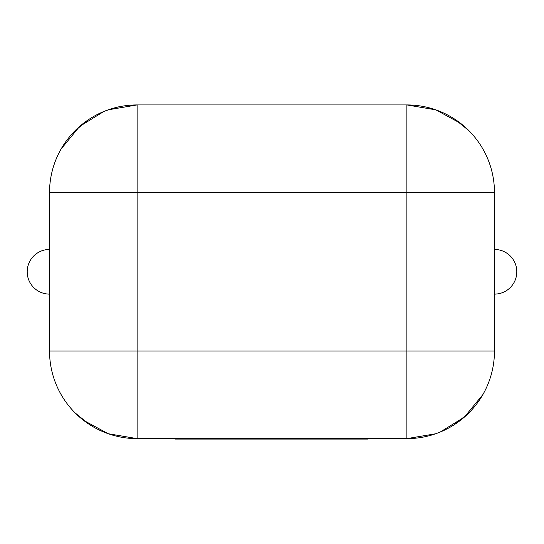 <?xml version="1.0" encoding="UTF-8"?>
<svg xmlns="http://www.w3.org/2000/svg" width="544" height="544" viewBox="0 0 544 544"><rect width="100%" height="100%" fill="white"/><g stroke="black" fill="none" stroke-linecap="round" stroke-linejoin="round"><path stroke-width="0.82" d="M307.333 438.627L307.333 439.069L367.805 439.069L367.805 438.627M307.333 439.069L286.273 439.069L286.273 438.627M302.79 439.069L302.79 438.627M286.273 439.069L274.373 439.069L274.373 438.627M274.373 439.069L258.325 439.069L258.325 438.627M258.325 439.069L254.572 439.069L254.572 438.627M254.572 439.069L226.739 439.069L226.739 438.627M226.739 439.069L220.803 439.069L220.803 438.627M220.803 439.069L175.447 439.069L175.447 438.627M186.279 439.069L186.279 438.627M208.406 439.069L208.406 438.627M197.003 439.069L197.003 438.627M494.469 294.114A22.331 22.331 -90 0 0 516.8 271.782A22.331 22.331 -90 0 0 494.469 249.444A22.331 22.331 -90 0 1 516.8 271.782A22.331 22.331 -90 0 1 494.469 294.114M137.122 438.627L137.122 351.043L49.531 351.043A87.584 87.584 0 0 0 137.122 438.627A87.584 87.584 0 0 1 49.531 351.043L49.531 192.515A87.584 87.584 0 0 1 137.122 104.931L406.878 104.931L406.878 192.515L137.122 192.515L137.122 351.043L406.878 351.043L406.878 192.515L494.469 192.515L494.469 351.043A87.584 87.584 0 0 1 406.878 438.627L137.122 438.627L108.127 433.704L83.395 420.22M137.122 104.931L137.122 192.515L49.531 192.515A87.584 87.584 0 0 1 137.122 104.931L108.358 109.786M103.829 111.506L79.635 126.432L61.091 149.029M460.605 123.345L435.873 109.861L406.878 104.931A87.584 87.584 0 0 1 494.469 192.515A87.584 87.584 0 0 0 406.878 104.931M406.878 438.627A87.584 87.584 0 0 0 494.469 351.043L406.878 351.043L406.878 438.627L435.642 433.772M440.171 432.058L464.365 417.126L482.909 394.536M49.531 294.114A22.331 22.331 -90 0 1 27.2 271.782A22.331 22.331 -90 0 1 49.531 249.444M89.209 119.218L75.188 130.587M120.931 106.474C118.252 106.726 112.9 108.263 104.876 111.078M468.812 130.587L454.791 119.218M75.188 412.978L89.209 424.347M454.791 424.347L468.812 412.978"/></g></svg>
